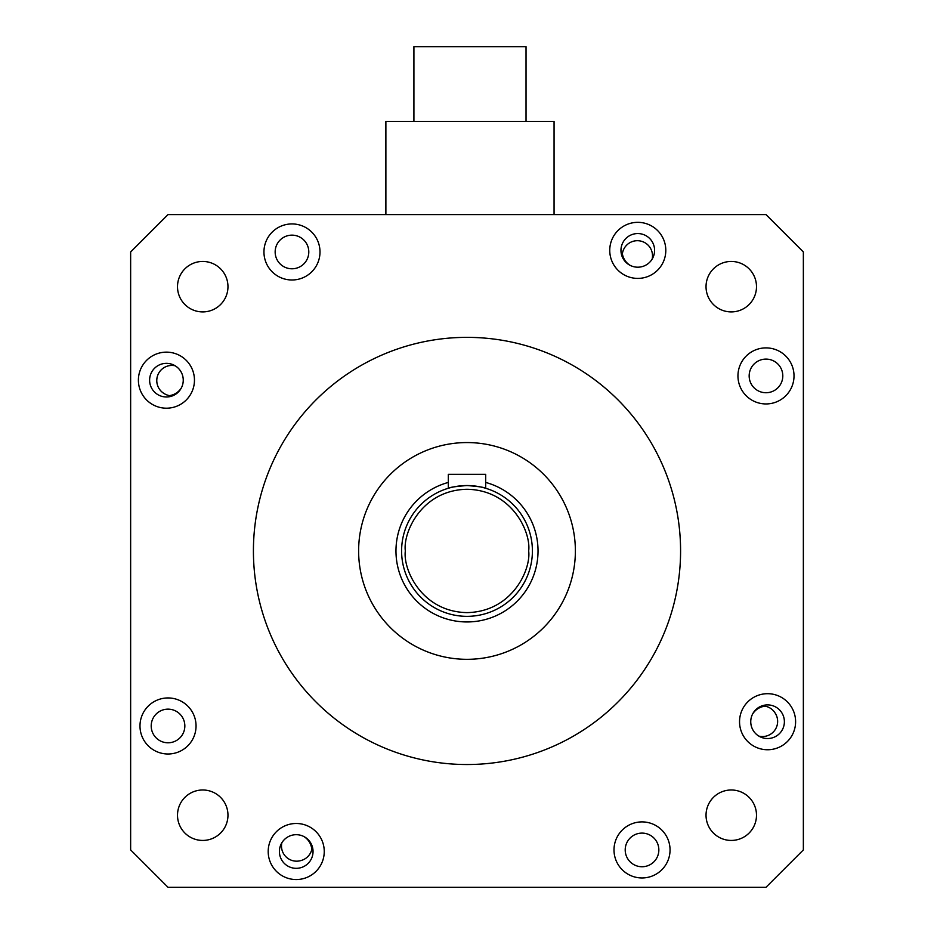 <?xml version="1.0" encoding="UTF-8"?>
<svg xmlns="http://www.w3.org/2000/svg" width="934" height="934" viewBox="0 0 934 934"><rect width="100%" height="100%" fill="white"/><g stroke="black" fill="none" stroke-linecap="round" stroke-linejoin="round"><path stroke-width="1.4" d="M413.914 121.443L413.914 46.7L526.029 46.7L526.029 121.443M385.882 214.587L385.882 121.443L554.06 121.443L554.06 214.587M532.403 550.943A65.403 65.403 0 0 1 467 616.347A65.403 65.403 0 0 1 401.597 550.943A65.403 65.403 0 0 1 467 485.54A65.403 65.403 0 0 1 532.403 550.943A65.403 65.403 0 0 0 467 485.54A65.403 65.403 0 0 0 401.597 550.943M485.692 488.272C484.594 487.35 478.371 486.439 467 485.54C455.652 486.439 449.417 487.338 448.308 488.272L448.308 474.332L485.692 474.332L485.692 488.272M485.692 482.434A71.007 71.007 0 0 1 467 621.951A71.007 71.007 0 0 1 448.308 482.434M652.166 259.08A15.142 15.142 0 0 0 637.373 240.703A15.142 15.142 0 0 0 622.266 256.885M175.137 365.778A15.142 15.142 0 0 0 164.477 393.763A15.142 15.142 0 0 0 172.428 395.876M281.834 842.807A15.142 15.142 0 0 0 300.783 860.599A15.142 15.142 0 0 0 312.225 846.332M758.863 736.109A15.142 15.142 0 0 0 775.325 713.366A15.142 15.142 0 0 0 761.899 705.894M358.621 550.943A108.379 108.379 0 0 0 467 659.322A108.379 108.379 0 0 0 575.379 550.943A108.379 108.379 0 0 0 467 442.564A108.379 108.379 0 0 0 358.621 550.943M739.541 721.725A28.032 28.032 0 0 0 767.573 749.745A28.032 28.032 0 0 0 795.605 721.725A28.032 28.032 0 0 0 767.573 693.693A28.032 28.032 0 0 0 739.541 721.725M750.749 721.725A16.812 16.812 0 0 0 767.573 738.537A16.812 16.812 0 0 0 784.385 721.725A16.812 16.812 0 0 0 767.573 704.901A16.812 16.812 0 0 0 750.749 721.725M268.198 851.516A28.032 28.032 0 0 0 296.218 879.548A28.032 28.032 0 0 0 324.25 851.516A28.032 28.032 0 0 0 296.218 823.484A28.032 28.032 0 0 0 268.198 851.516M279.406 851.516A16.812 16.812 0 0 0 296.218 868.328A16.812 16.812 0 0 0 313.042 851.516A16.812 16.812 0 0 0 296.218 834.692A16.812 16.812 0 0 0 279.406 851.516M138.395 380.173A28.032 28.032 0 0 0 166.427 408.193A28.032 28.032 0 0 0 194.459 380.173A28.032 28.032 0 0 0 166.427 352.141A28.032 28.032 0 0 0 138.395 380.173M149.615 380.173A16.812 16.812 0 0 0 166.427 396.985A16.812 16.812 0 0 0 183.251 380.173A16.812 16.812 0 0 0 166.427 363.349A16.812 16.812 0 0 0 149.615 380.173M614 849.928A28.032 28.032 0 0 0 642.02 877.96A28.032 28.032 0 0 0 670.052 849.928A28.032 28.032 0 0 0 642.02 821.897A28.032 28.032 0 0 0 614 849.928M625.208 849.928A16.812 16.812 0 0 0 642.02 866.74A16.812 16.812 0 0 0 658.844 849.928A16.812 16.812 0 0 0 642.02 833.105A16.812 16.812 0 0 0 625.208 849.928M139.983 725.975A28.032 28.032 0 0 0 168.015 753.995A28.032 28.032 0 0 0 196.047 725.975A28.032 28.032 0 0 0 168.015 697.943A28.032 28.032 0 0 0 139.983 725.975M151.203 725.975A16.812 16.812 0 0 0 168.015 742.787A16.812 16.812 0 0 0 184.839 725.975A16.812 16.812 0 0 0 168.015 709.151A16.812 16.812 0 0 0 151.203 725.975M263.948 251.958A28.032 28.032 0 0 0 291.98 279.99A28.032 28.032 0 0 0 320 251.958A28.032 28.032 0 0 0 291.98 223.927A28.032 28.032 0 0 0 263.948 251.958M275.156 251.958A16.812 16.812 0 0 0 291.98 268.782A16.812 16.812 0 0 0 308.792 251.958A16.812 16.812 0 0 0 291.98 235.146A16.812 16.812 0 0 0 275.156 251.958M609.75 250.37A28.032 28.032 0 0 0 637.782 278.402A28.032 28.032 0 0 0 665.802 250.37A28.032 28.032 0 0 0 637.782 222.339A28.032 28.032 0 0 0 609.75 250.37M620.958 250.37A16.812 16.812 0 0 0 637.782 267.194A16.812 16.812 0 0 0 654.594 250.37A16.812 16.812 0 0 0 637.782 233.558A16.812 16.812 0 0 0 620.958 250.37M737.953 375.923A28.032 28.032 0 0 0 765.985 403.943A28.032 28.032 0 0 0 794.017 375.923A28.032 28.032 0 0 0 765.985 347.892A28.032 28.032 0 0 0 737.953 375.923M749.161 375.923A16.812 16.812 0 0 0 765.985 392.735A16.812 16.812 0 0 0 782.797 375.923A16.812 16.812 0 0 0 765.985 359.1A16.812 16.812 0 0 0 749.161 375.923M706.034 815.207A25.23 25.23 0 0 0 731.264 840.437A25.23 25.23 0 0 0 756.493 815.207A25.23 25.23 0 0 0 731.264 789.989A25.23 25.23 0 0 0 706.034 815.207M177.507 815.207A25.23 25.23 0 0 0 202.736 840.437A25.23 25.23 0 0 0 227.966 815.207A25.23 25.23 0 0 0 202.736 789.989A25.23 25.23 0 0 0 177.507 815.207M177.507 286.68A25.23 25.23 0 0 0 202.736 311.909A25.23 25.23 0 0 0 227.966 286.68A25.23 25.23 0 0 0 202.736 261.45A25.23 25.23 0 0 0 177.507 286.68M706.034 286.68A25.23 25.23 0 0 0 731.264 311.909A25.23 25.23 0 0 0 756.493 286.68A25.23 25.23 0 0 0 731.264 261.45A25.23 25.23 0 0 0 706.034 286.68M253.418 550.943A213.582 213.582 0 0 1 467 337.361A213.582 213.582 0 0 1 680.582 550.943A213.582 213.582 0 0 1 467 764.526A213.582 213.582 0 0 1 253.418 550.943M765.985 214.587L168.015 214.587L130.643 251.958L130.643 849.928L168.015 887.3L765.985 887.3L803.357 849.928L803.357 251.958L765.985 214.587M169.474 395.631A16.812 16.812 0 0 0 181.359 387.902M622.371 253.803A16.812 16.812 0 0 0 630.041 265.303M311.804 849.485A16.812 16.812 0 0 0 303.959 836.584M765.203 706.174A16.812 16.812 0 0 0 752.641 713.985M528.667 550.943C531.142 568.981 512.638 611.77 467 612.611C421.362 611.77 402.858 568.981 405.333 550.943C402.858 532.905 421.362 490.117 467 489.276C512.638 490.117 531.142 532.905 528.667 550.943"/></g></svg>
